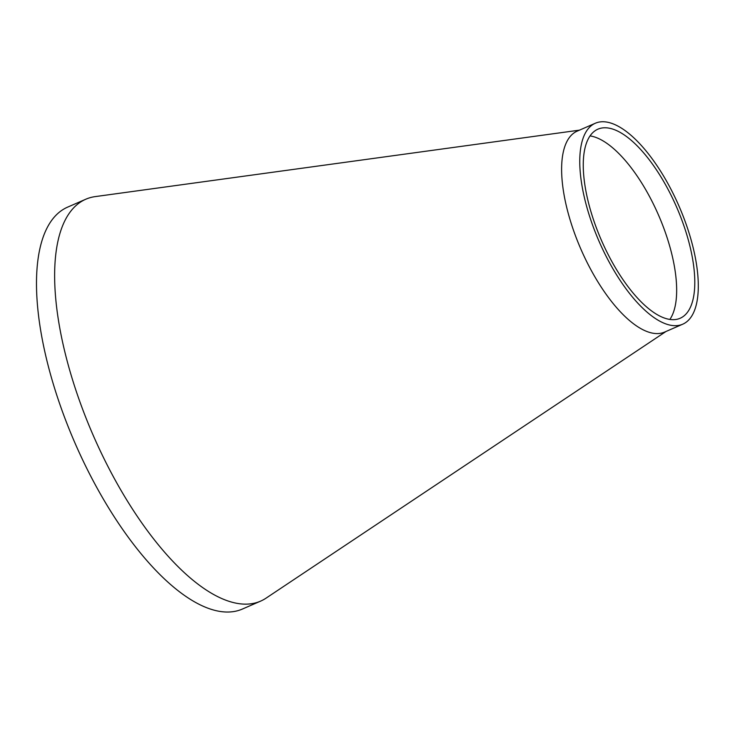 <?xml version="1.0" encoding="UTF-8"?>
<svg xmlns="http://www.w3.org/2000/svg" width="735" height="735" viewBox="0 0 735 735"><rect width="100%" height="100%" fill="white"/><g stroke="black" fill="none" stroke-linecap="round" stroke-linejoin="round"><path stroke-width="1.1" d="M669.87 319.431A103.102 41.096 66.5 0 0 672.047 255.118A103.102 41.096 66.5 0 0 659.46 217.275A103.102 41.096 66.5 0 0 591.216 136.104A103.102 41.096 66.5 0 0 590.058 135.901M595.332 123.241L577.195 131.133A109.57 43.677 66.5 0 0 572.253 226.646A109.57 43.677 66.5 0 0 657.081 333.589A109.57 43.677 66.5 0 0 664.587 332.091L682.723 324.199A109.57 43.677 66.5 0 0 679.085 206.305A109.57 43.677 66.5 0 0 595.332 123.241A109.57 43.677 66.5 0 0 590.398 218.754A109.57 43.677 66.5 0 0 682.723 324.199M579.428 130.159L95.238 196.603A219.14 87.355 66.5 0 0 85.784 199.231A219.14 87.355 66.5 0 0 75.907 390.257A219.14 87.355 66.5 0 0 245.563 604.142A219.14 87.355 66.5 0 0 260.567 601.147A219.14 87.355 66.5 0 0 266.07 598.143L666.02 331.467M593.264 219.048A103.102 41.096 66.5 0 0 680.141 318.264A103.102 41.096 66.5 0 0 676.714 207.334A103.102 41.096 66.5 0 0 597.913 129.176A103.102 41.096 66.5 0 0 593.264 219.048M85.784 199.231L67.648 207.123A219.14 87.355 66.5 0 0 57.762 398.14A219.14 87.355 66.5 0 0 242.431 609.039L260.567 601.147"/></g></svg>
